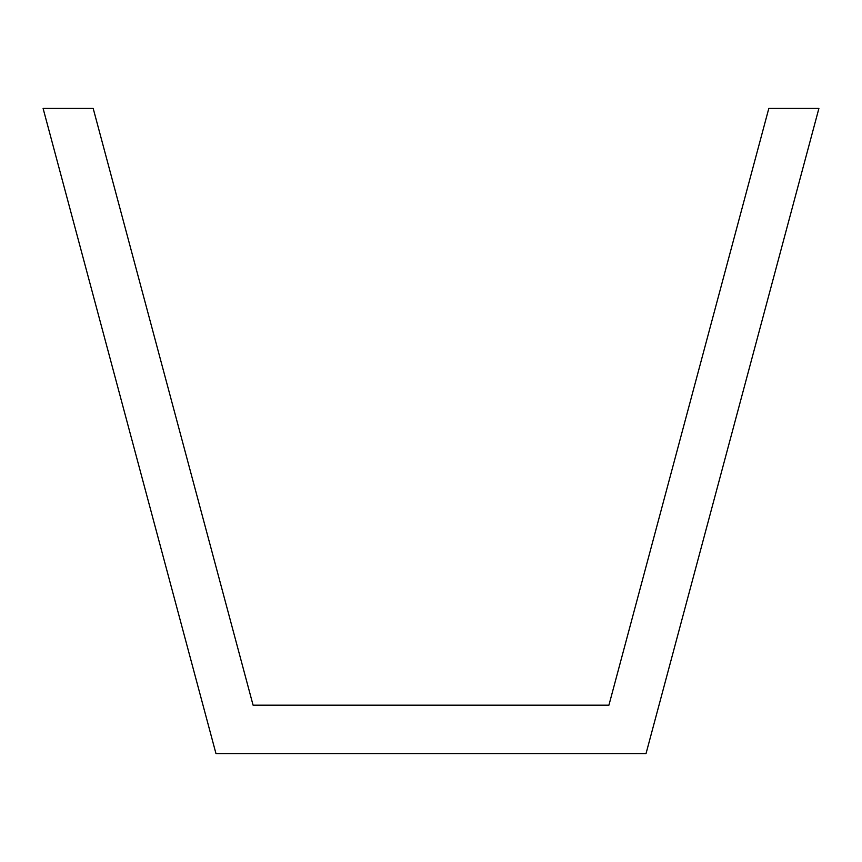 <?xml version="1.0" encoding="UTF-8"?>
<svg xmlns="http://www.w3.org/2000/svg" width="862" height="862" viewBox="0 0 862 862"><rect width="100%" height="100%" fill="white"/><g stroke="black" fill="none" stroke-linecap="round" stroke-linejoin="round"><path stroke-width="1.29" d="M215.963 753.56L646.037 753.56L818.9 108.44L768.807 108.44L608.917 705.181L253.083 705.181L93.193 108.44L43.1 108.44L215.963 753.56L646.037 753.56L818.9 108.44L768.807 108.44L608.917 705.181L253.083 705.181L93.193 108.44L43.1 108.44L215.963 753.56"/></g></svg>
